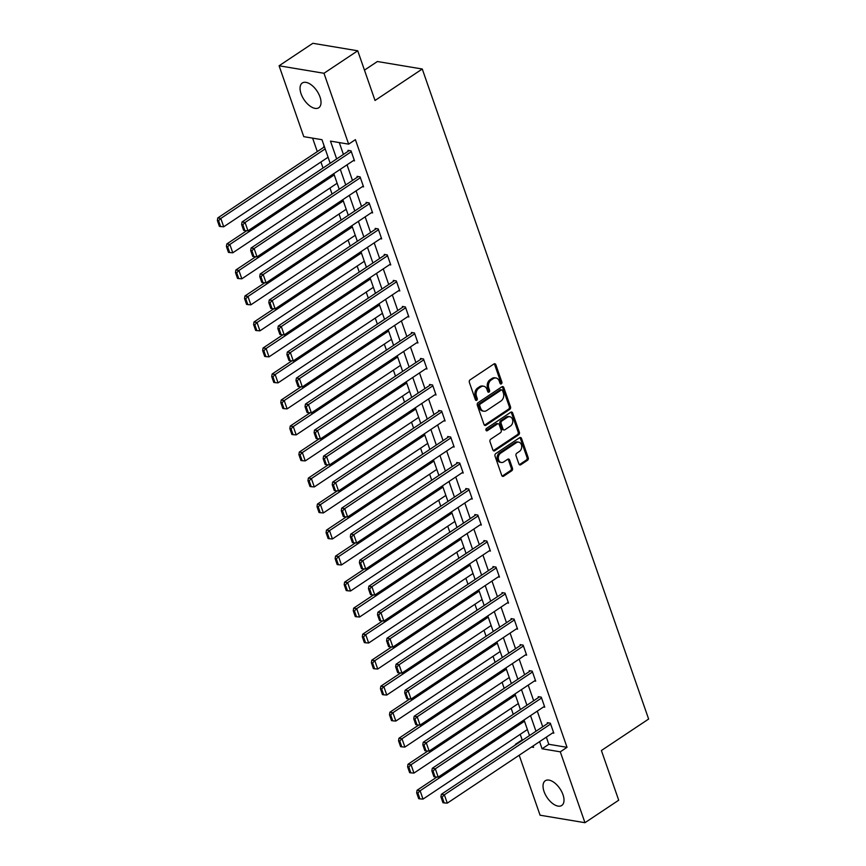 <?xml version="1.0" encoding="UTF-8"?>
<svg xmlns="http://www.w3.org/2000/svg" width="866" height="866" viewBox="0 0 866 866"><rect width="100%" height="100%" fill="white"/><g stroke="black" fill="none" stroke-linecap="round" stroke-linejoin="round"><path stroke-width="1.3" d="M501.371 383.865A1.31 0.996 99.5 0 0 501.89 382.101L495.839 364.705A1.873 1.429 99.5 0 0 493.945 363.958L470.097 379.849A1.873 1.429 99.5 0 0 469.34 382.361L475.402 399.756A1.31 0.996 99.5 0 0 477.253 398.522L476.473 396.271A5.986 4.568 99.5 0 1 478.887 388.206L480.868 386.885A5.986 4.568 99.5 0 1 483.683 386.214A5.986 4.568 99.5 0 1 486.93 389.299L487.72 391.551A1.31 0.996 99.5 0 0 489.571 390.306L488.792 388.065A5.986 4.568 99.5 0 1 491.206 380.001L493.198 378.669A5.986 4.568 99.5 0 1 496.002 378.009A5.986 4.568 99.5 0 1 499.26 381.083L500.039 383.335A1.31 0.996 99.5 0 0 501.371 383.865M500.191 383.638A1.31 0.996 99.5 0 0 500.678 381.895L494.627 364.51A1.873 1.429 99.5 0 0 494.183 363.828M475.553 400.06A1.31 0.996 99.5 0 0 476.04 398.317L475.261 396.065L476.473 396.271M487.872 391.843A1.31 0.996 99.5 0 0 488.359 390.111L487.58 387.86L488.792 388.065M544.054 791.535A14.863 7.805 56.3 0 1 545.277 780.742A14.863 7.805 56.3 0 1 562.976 794.685A14.863 7.805 56.3 0 1 561.753 805.477A14.863 7.805 56.3 0 1 544.054 791.535M301.076 93.799A14.863 7.805 56.3 0 1 302.299 83.006A14.863 7.805 56.3 0 1 319.998 96.96A14.863 7.805 56.3 0 1 318.785 107.741A14.863 7.805 56.3 0 1 301.076 93.799M518.907 463.992A1.873 1.429 99.5 0 0 520.802 464.739L527.491 460.29A1.873 1.429 99.5 0 0 528.249 457.768L521.516 438.456A1.873 1.429 99.5 0 0 519.622 437.698L495.774 453.589A1.873 1.429 99.5 0 0 495.016 456.111L501.75 475.423A1.873 1.429 99.5 0 0 503.644 476.181L511.719 470.79A1.873 1.429 99.5 0 0 512.477 468.268L509.598 460.008A1.873 1.429 99.5 0 0 507.703 459.251L503.698 461.924A5.001 3.821 99.5 0 1 501.349 462.476A5.001 3.821 99.5 0 1 498.329 458.45A5.001 3.821 99.5 0 1 500.645 453.167L516.352 442.699A5.001 3.821 99.5 0 1 518.691 442.147A5.001 3.821 99.5 0 1 521.711 446.174A5.001 3.821 99.5 0 1 519.394 451.457L516.785 453.199A1.873 1.429 99.5 0 0 516.028 455.722L518.907 463.992M330.173 163.252L321.968 139.697L303.771 136.655L279.09 65.784L312.843 43.3L357.723 50.791L375.032 100.478L422.272 69.009L648.634 719.04L601.394 750.519L618.703 800.216L584.961 822.7L540.07 815.209L519.189 755.239M357.723 50.791L323.981 73.274L348.662 144.146L330.466 141.115L336.668 158.922M546.338 737.139L548.827 744.295L567.024 747.326L355.406 139.653L348.662 144.146M567.024 747.326L560.28 751.829L584.961 822.7M509.76 409.38A1.873 1.429 99.5 0 0 510.518 406.858L503.796 387.546A1.873 1.429 99.5 0 0 501.901 386.788L478.043 402.679A1.873 1.429 99.5 0 0 477.296 405.201L484.018 424.513A1.873 1.429 99.5 0 0 485.913 425.271L509.76 409.38L508.548 409.174A1.873 1.429 99.5 0 0 509.305 406.652L502.572 387.34A1.873 1.429 99.5 0 0 502.139 386.658M512.65 412.995L519.384 432.318A1.873 1.429 99.5 0 1 518.626 434.829L494.778 450.721A1.873 1.429 99.5 0 1 492.884 449.974L490.004 441.703A1.873 1.429 99.5 0 1 490.762 439.181L500.429 432.74A1.873 1.429 99.5 0 0 501.187 430.218L499.281 424.741A1.873 1.429 99.5 0 0 497.376 423.983L487.309 430.694A1.31 0.996 99.5 0 1 486.519 428.399L510.756 412.248A1.873 1.429 99.5 0 1 512.65 412.995L511.438 412.801L518.171 432.112L519.384 432.318M422.272 69.009L377.381 61.518L364.456 70.135M339.288 142.587L343.412 154.429M347.039 164.821L352.473 180.442M356.099 190.834L361.533 206.454M365.149 216.846L370.594 232.478M374.209 242.859L379.654 258.49M383.27 268.871L388.715 284.503M392.33 294.895L397.775 310.515M401.391 320.907L406.836 336.528M410.452 346.92L415.897 362.551M419.512 372.932L424.946 388.563M428.573 398.955L434.007 414.576M437.633 424.968L443.067 440.588M446.683 450.98L452.128 466.612M455.743 476.993L461.188 492.624M464.804 503.005L470.249 518.637M473.864 529.029L479.309 544.649M482.925 555.041L488.37 570.662M491.985 581.054L497.43 596.685M501.046 607.066L506.48 622.697M510.106 633.089L515.541 648.71M519.167 659.102L524.601 674.722M528.217 685.114L533.662 700.735M537.277 711.127L542.722 726.758M353.285 160.654L354.508 160.859L351.033 150.857L347.991 150.348L348.284 151.182M362.334 186.666L363.568 186.872L360.083 176.87L357.052 176.361L357.344 177.194M371.395 212.69L372.629 212.895L369.143 202.882L366.112 202.384L366.405 203.218M380.455 238.702L381.69 238.908L378.204 228.905L375.173 228.397L375.465 229.23M389.516 264.715L390.75 264.92L387.264 254.918L384.233 254.409L384.526 255.243M398.577 290.727L399.811 290.933L396.325 280.93L393.294 280.422L393.586 281.255M407.637 316.75L408.871 316.956L405.385 306.943L402.354 306.434L402.647 307.268M416.698 342.763L417.932 342.968L414.446 332.955L411.415 332.457L411.696 333.291M425.758 368.775L426.992 368.981L423.506 358.979L420.475 358.47L420.757 359.303M434.819 394.788L436.042 394.993L432.567 384.991L429.525 384.482L429.817 385.316M443.868 420.8L445.102 421.006L441.617 411.004L438.586 410.495L438.878 411.328M452.929 446.824L454.163 447.029L450.677 437.016L447.646 436.518L447.939 437.352M461.989 472.836L463.223 473.042L459.738 463.039L456.707 462.531L456.999 463.364M471.05 498.848L472.284 499.054L468.798 489.052L465.767 488.543L466.06 489.377M480.11 524.861L481.344 525.067L477.859 515.064L474.828 514.556L475.12 515.389M489.171 550.873L490.405 551.079L486.919 541.077L483.888 540.568L484.181 541.402M498.231 576.897L499.465 577.102L495.98 567.089L492.949 566.591L493.23 567.425M507.292 602.909L508.526 603.115L505.04 593.113L502.009 592.604L502.291 593.437M516.352 628.922L517.576 629.127L514.101 619.125L511.059 618.616L511.351 619.45M525.402 654.934L526.636 655.14L523.151 645.138L520.12 644.629L520.412 645.462M534.463 680.957L535.697 681.163L532.211 671.15L529.18 670.652L529.472 671.486M543.523 706.97L544.757 707.176L541.272 697.162L538.241 696.665L538.533 697.498M552.584 732.982L553.818 733.188L550.332 723.186L547.301 722.677L547.593 723.511M312.604 138.127L317.302 151.615M320.918 162.007L323.018 168.026M329.978 188.019L332.068 194.038M339.039 214.032L341.128 220.051M348.1 240.055L350.189 246.063M357.149 266.068L359.249 272.086M366.21 292.08L368.31 298.099M375.27 318.093L377.37 324.111M384.331 344.105L386.431 350.124M393.391 370.128L395.491 376.147M402.452 396.141L404.552 402.16M411.512 422.153L413.602 428.172M420.573 448.166L422.662 454.185M429.633 474.189L431.723 480.197M438.694 500.202L440.783 506.22M447.744 526.214L449.844 532.233M456.804 552.227L458.904 558.245M465.865 578.239L467.965 584.258M474.925 604.262L477.025 610.281M483.986 630.275L486.086 636.293M493.046 656.287L495.135 662.306M502.107 682.3L504.196 688.318M511.167 708.312L513.257 714.331M520.228 734.336L522.144 739.845L522.891 739.965M324.306 146.397L323.732 146.3L324.025 147.133M279.09 65.784L323.981 73.274M515.573 744.847L516.147 744.468M522.144 739.845L515.389 744.338M531.508 747.022L533.586 747.369L533.099 745.962M529.483 735.58L524.038 719.949M520.423 709.568L514.978 693.937M511.362 683.545L505.917 667.924M502.302 657.532L496.857 641.912M493.241 631.52L487.807 615.888M484.181 605.507L478.746 589.876M475.12 579.484L469.686 563.863M466.07 553.471L460.625 537.851M457.01 527.459L451.565 511.828M447.949 501.446L442.504 485.815M438.889 475.434L433.444 459.803M429.828 449.411L424.383 433.79M420.768 423.398L415.323 407.778M411.707 397.386L406.273 381.754M402.647 371.373L397.213 355.742M393.586 345.35L388.152 329.73M384.536 319.337L379.091 303.717M375.476 293.325L370.031 277.705M366.415 267.313L360.97 251.681M357.355 241.3L351.91 225.669M348.294 215.277L342.849 199.656M339.234 189.264L333.789 173.644M539.594 741.642L542.084 748.787L560.28 751.829M340.284 169.314L345.729 184.945M349.344 195.326L354.789 210.958M358.405 221.339L363.85 236.97M367.465 247.362L372.91 262.983M376.526 273.375L381.96 288.995M385.587 299.387L391.021 315.018M394.647 325.4L400.081 341.031M403.697 351.423L409.142 367.043M412.757 377.435L418.202 393.056M421.818 403.448L427.263 419.068M430.878 429.46L436.323 445.092M439.939 455.473L445.384 471.104M448.999 481.496L454.444 497.116M458.06 507.508L463.494 523.129M467.12 533.521L472.555 549.152M476.181 559.533L481.615 575.165M485.231 585.557L490.676 601.177M494.291 611.569L499.736 627.19M503.352 637.582L508.797 653.202M512.412 663.594L517.857 679.225M521.473 689.607L526.918 705.238M530.533 715.63L535.978 731.25M548.827 744.295L542.084 748.787M496.002 378.009L494.789 377.803A5.986 4.568 99.5 0 0 491.975 378.474L493.198 378.669M487.58 387.86A5.986 4.568 99.5 0 1 489.994 379.795L491.975 378.474M483.683 386.214L482.47 386.02A5.986 4.568 99.5 0 0 479.656 386.68L480.868 386.885M475.261 396.065A5.986 4.568 99.5 0 1 477.675 388L479.656 386.68M484.462 425.195A1.873 1.429 99.5 0 0 484.7 425.065L508.548 409.174M502.561 390.577A1.31 0.996 99.5 0 0 501.241 390.057L480.305 404A1.31 0.996 99.5 0 0 479.775 405.764L480.598 408.135A5.986 4.568 99.5 0 0 483.856 411.22A5.986 4.568 99.5 0 0 486.67 410.549L500.97 401.012A5.986 4.568 99.5 0 0 503.384 392.958L502.561 390.577M501.847 389.906L500.635 389.7A1.31 0.996 99.5 0 0 500.028 389.852L501.241 390.057M483.856 411.22L482.643 411.014A5.986 4.568 99.5 0 1 479.385 407.94L478.562 405.559A1.31 0.996 99.5 0 1 479.093 403.794L500.028 389.852M493.328 450.645A1.873 1.429 99.5 0 0 493.566 450.526L517.413 434.635A1.873 1.429 99.5 0 0 518.171 432.112M498.264 423.777L497.041 423.571A1.873 1.429 99.5 0 0 496.164 423.777L486.14 430.467M510.464 426.05A5.001 3.821 99.5 0 0 512.78 420.768A5.001 3.821 99.5 0 0 509.76 416.741A5.001 3.821 99.5 0 0 507.422 417.293L501.89 420.984A1.873 1.429 99.5 0 0 501.133 423.496L503.038 428.984A1.873 1.429 99.5 0 0 504.932 429.742L510.464 426.05M509.76 416.741L508.548 416.535A5.001 3.821 99.5 0 0 506.209 417.087L507.422 417.293M504.055 429.947L502.843 429.742A1.873 1.429 99.5 0 1 501.825 428.778L499.92 423.301A1.873 1.429 99.5 0 1 500.678 420.779L506.209 417.087M511.438 412.801A1.873 1.429 99.5 0 0 511.005 412.119M518.691 442.147L517.478 441.941A5.001 3.821 99.5 0 0 515.129 442.504L516.352 442.699M501.349 462.476L500.137 462.271A5.001 3.821 99.5 0 1 497.116 458.255A5.001 3.821 99.5 0 1 499.433 452.961L515.129 442.504M502.183 476.105A1.873 1.429 99.5 0 0 502.432 475.975L510.507 470.584A1.873 1.429 99.5 0 0 511.265 468.073L508.385 459.803A1.873 1.429 99.5 0 0 507.941 459.121M519.34 464.674A1.873 1.429 99.5 0 0 519.589 464.544L526.279 460.084A1.873 1.429 99.5 0 0 527.037 457.562L520.304 438.25A1.873 1.429 99.5 0 0 519.86 437.568M324.458 146.841L217.767 217.94L220.808 218.438L325.172 148.898M328.084 157.233L223.709 226.784L220.603 226.546L218.578 220.711L217.366 220.505L219.39 226.34L220.603 226.546M218.578 220.711L220.808 218.438L223.709 226.784M217.366 220.505L217.767 217.94M354.226 160.026L247.968 230.821L245.067 222.486L242.036 221.977L241.625 224.554L243.66 230.388L244.872 230.594L242.837 224.759L241.625 224.554M349.225 150.554L242.036 221.977M351.315 151.691L245.067 222.486L242.837 224.759M244.872 230.594L247.968 230.821M246.669 230.724L226.827 243.952L229.858 244.461L334.233 174.91M337.145 183.246L232.77 252.796L229.663 252.558L227.639 246.723L226.416 246.518L228.451 252.363L229.663 252.558M227.639 246.723L229.858 244.461L232.77 252.796M226.416 246.518L226.827 243.952M255.73 256.747L235.888 269.965L238.919 270.473L343.293 200.923M346.194 209.258L241.831 278.809L238.724 278.571L236.689 272.736L235.476 272.541L237.511 278.376L238.724 278.571M236.689 272.736L238.919 270.473L241.831 278.809M235.476 272.541L235.888 269.965M363.287 186.038L257.029 256.845L254.128 248.499L251.097 248.001L250.685 250.566L252.72 256.401L253.933 256.607L251.898 250.772L250.685 250.566M358.286 176.567L251.097 248.001M360.375 177.703L254.128 248.499L251.898 250.772M253.933 256.607L257.029 256.845M372.337 212.062L266.089 282.857L263.188 274.522L260.146 274.013L259.746 276.579L261.77 282.424L262.993 282.619L260.958 276.784L259.746 276.579M367.346 202.59L260.146 274.013M369.436 203.716L263.188 274.522L260.958 276.784M262.993 282.619L266.089 282.857M264.79 282.76L244.948 295.977L247.979 296.486L352.354 226.935M355.255 235.281L250.88 304.821L247.784 304.594L245.749 298.748L244.537 298.554L246.572 304.388L247.784 304.594M245.749 298.748L247.979 296.486L250.88 304.821M244.537 298.554L244.948 295.977M273.851 308.772L254.009 321.99L257.04 322.498L361.414 252.959M364.315 261.294L259.941 330.834L256.845 330.606L254.81 324.772L253.597 324.566L255.632 330.401L256.845 330.606M254.81 324.772L257.04 322.498L259.941 330.834M253.597 324.566L254.009 321.99M282.911 334.785L263.069 348.013L266.1 348.511L370.475 278.971M373.376 287.306L269.001 356.857L265.905 356.619L263.87 350.784L262.658 350.578L264.693 356.413L265.905 356.619M263.87 350.784L266.1 348.511L269.001 356.857M262.658 350.578L263.069 348.013M381.397 238.074L275.15 308.87L272.249 300.534L269.207 300.026L268.806 302.602L270.831 308.437L272.043 308.642L270.019 302.797L268.806 302.602M376.407 228.602L269.207 300.026M378.496 229.739L272.249 300.534L270.019 302.797M272.043 308.642L275.15 308.87M390.458 264.087L284.21 334.882L281.298 326.547L278.267 326.038L277.856 328.615L279.891 334.449L281.104 334.655L279.079 328.82L277.856 328.615M385.467 254.615L278.267 326.038M387.557 255.751L281.298 326.547L279.079 328.82M281.104 334.655L284.21 334.882M399.518 290.099L293.271 360.905L290.359 352.559L287.328 352.061L286.917 354.627L288.952 360.462L290.164 360.667L288.129 354.833L286.917 354.627M394.528 280.627L287.328 352.061M396.617 281.764L290.359 352.559L288.129 354.833M290.164 360.667L293.271 360.905M291.972 360.808L272.13 374.025L275.161 374.534L379.535 304.984M382.436 313.319L278.062 382.869L274.966 382.631L272.931 376.797L271.718 376.591L273.753 382.436L274.966 382.631M272.931 376.797L275.161 374.534L278.062 382.869M271.718 376.591L272.13 374.025M408.579 316.112L302.321 386.918L299.42 378.583L296.389 378.074L295.977 380.639L298.012 386.485L299.225 386.68L297.19 380.845L295.977 380.639M403.588 306.64L296.389 378.074M405.678 307.776L299.42 378.583L297.19 380.845M299.225 386.68L302.321 386.918M301.032 386.821L281.19 400.038L284.221 400.547L388.596 330.996M391.497 339.331L287.122 408.882L284.026 408.655L281.991 402.809L280.779 402.614L282.814 408.449L284.026 408.655M281.991 402.809L284.221 400.547L287.122 408.882M280.779 402.614L281.19 400.038M417.639 342.135L311.381 412.93L308.48 404.595L305.449 404.086L305.038 406.663L307.073 412.497L308.285 412.692L306.25 406.858L305.038 406.663M412.649 332.663L305.449 404.086M414.738 333.789L308.48 404.595L306.25 406.858M308.285 412.692L311.381 412.93M310.082 412.833L290.24 426.05L293.282 426.559L397.656 357.009M400.557 365.355L296.183 434.894L293.076 434.667L291.052 428.832L289.839 428.627L291.864 434.461L293.076 434.667M291.052 428.832L293.282 426.559L296.183 434.894M289.839 428.627L290.24 426.05M426.7 368.147L320.442 438.943L317.541 430.608L314.51 430.099L314.098 432.675L316.133 438.51L317.346 438.716L315.311 432.87L314.098 432.675M421.699 358.676L314.51 430.099M423.799 359.812L317.541 430.608L315.311 432.87M317.346 438.716L320.442 438.943M319.143 438.845L299.3 452.074L302.342 452.572L406.706 383.032M409.618 391.367L305.243 460.918L302.137 460.68L300.112 454.845L298.9 454.639L300.924 460.474L302.137 460.68M300.112 454.845L302.342 452.572L305.243 460.918M298.9 454.639L299.3 452.074M435.76 394.16L329.502 464.955L326.601 456.62L323.57 456.111L323.159 458.688L325.194 464.522L326.406 464.728L324.371 458.893L323.159 458.688M430.759 384.688L323.57 456.111M432.848 385.825L326.601 456.62L324.371 458.893M326.406 464.728L329.502 464.955M328.203 464.858L308.361 478.086L311.392 478.584L415.767 409.044M418.679 417.38L314.304 486.93L311.197 486.692L309.173 480.857L307.95 480.652L309.985 486.486L311.197 486.692M309.173 480.857L311.392 478.584L314.304 486.93M307.95 480.652L308.361 478.086M444.821 420.172L338.563 490.979L335.662 482.633L332.631 482.135L332.219 484.7L334.254 490.535L335.467 490.741L333.432 484.906L332.219 484.7M439.82 410.7L332.631 482.135M441.909 411.837L335.662 482.633L333.432 484.906M335.467 490.741L338.563 490.979M337.264 490.881L317.421 504.099L320.452 504.607L424.827 435.057M427.728 443.392L323.364 512.943L320.258 512.704L318.223 506.87L317.01 506.675L319.045 512.51L320.258 512.704M318.223 506.87L320.452 504.607L323.364 512.943M317.01 506.675L317.421 504.099M453.871 446.196L347.623 516.991L344.722 508.656L341.68 508.147L341.28 510.713L343.304 516.558L344.527 516.753L342.492 510.918L341.28 510.713M448.88 436.724L341.68 508.147M450.97 437.85L344.722 508.656L342.492 510.918M344.527 516.753L347.623 516.991M346.324 516.894L326.482 530.111L329.513 530.62L433.888 461.069M436.789 469.415L332.414 538.955L329.318 538.728L327.283 532.882L326.071 532.687L328.106 538.522L329.318 538.728M327.283 532.882L329.513 530.62L332.414 538.955M326.071 532.687L326.482 530.111M462.931 472.208L356.684 543.004L353.783 534.668L350.741 534.16L350.34 536.736L352.365 542.571L353.577 542.776L351.553 536.931L350.34 536.736M457.941 462.736L350.741 534.16M460.03 463.873L353.783 534.668L351.553 536.931M353.577 542.776L356.684 543.004M355.385 542.906L335.543 556.124L338.574 556.632L442.948 487.093M445.849 495.428L341.475 564.968L338.379 564.74L336.344 558.906L335.131 558.7L337.166 564.535L338.379 564.74M336.344 558.906L338.574 556.632L341.475 564.968M335.131 558.7L335.543 556.124M471.992 498.221L365.744 569.016L362.832 560.681L359.801 560.172L359.39 562.748L361.425 568.583L362.637 568.789L360.613 562.954L359.39 562.748M467.001 488.749L359.801 560.172M469.091 489.885L362.832 560.681L360.613 562.954M362.637 568.789L365.744 569.016M364.445 568.919L344.603 582.147L347.634 582.645L452.009 513.105M454.91 521.44L350.535 590.991L347.439 590.753L345.404 584.918L344.192 584.712L346.227 590.547L347.439 590.753M345.404 584.918L347.634 582.645L350.535 590.991M344.192 584.712L344.603 582.147M481.052 524.233L374.805 595.039L371.893 586.693L368.862 586.195L368.451 588.761L370.486 594.596L371.698 594.801L369.663 588.967L368.451 588.761M476.062 514.761L368.862 586.195M478.151 515.898L371.893 586.693L369.663 588.967M371.698 594.801L374.805 595.039M373.506 594.931L353.664 608.159L356.695 608.668L461.069 539.117M463.97 547.453L359.596 617.003L356.5 616.765L354.465 610.931L353.252 610.725L355.287 616.57L356.5 616.765M354.465 610.931L356.695 608.668L359.596 617.003M353.252 610.725L353.664 608.159M490.113 550.246L383.855 621.052L380.953 612.706L377.922 612.208L377.511 614.773L379.546 620.608L380.759 620.814L378.723 614.979L377.511 614.773M485.122 540.774L377.922 612.208M487.212 541.91L380.953 612.706L378.723 614.979M380.759 620.814L383.855 621.052M382.566 620.954L362.724 634.172L365.755 634.681L470.13 565.13M473.031 573.465L368.656 643.016L365.56 642.788L363.525 636.943L362.313 636.748L364.348 642.583L365.56 642.788M363.525 636.943L365.755 634.681L368.656 643.016M362.313 636.748L362.724 634.172M499.173 576.269L392.915 647.064L390.014 638.729L386.983 638.22L386.572 640.797L388.607 646.631L389.819 646.826L387.784 640.992L386.572 640.797M494.183 566.797L386.983 638.22M496.272 567.923L390.014 638.729L387.784 640.992M389.819 646.826L392.915 647.064M391.616 646.967L371.774 660.184L374.816 660.693L479.19 591.142M482.091 599.488L377.717 669.028L374.621 668.801L372.586 662.966L371.373 662.761L373.398 668.595L374.621 668.801M372.586 662.966L374.816 660.693L377.717 669.028M371.373 662.761L371.774 660.184M508.234 602.281L401.976 673.077L399.074 664.742L396.043 664.233L395.632 666.809L397.667 672.644L398.88 672.85L396.845 667.004L395.632 666.809M503.233 592.809L396.043 664.233M505.333 593.946L399.074 664.742L396.845 667.004M398.88 672.85L401.976 673.077M400.677 672.979L380.834 686.197L383.876 686.706L488.24 617.166M491.152 625.501L386.777 695.041L383.67 694.813L381.646 688.979L380.434 688.773L382.458 694.608L383.67 694.813M381.646 688.979L383.876 686.706L386.777 695.041M380.434 688.773L380.834 686.197M517.294 628.294L411.036 699.089L408.135 690.754L405.104 690.245L404.693 692.822L406.728 698.656L407.94 698.862L405.905 693.027L404.693 692.822M512.293 618.822L405.104 690.245M514.382 619.959L408.135 690.754L405.905 693.027M407.94 698.862L411.036 699.089M409.737 698.992L389.895 712.22L392.926 712.718L497.3 643.178M500.212 651.513L395.838 721.064L392.731 720.826L390.707 714.991L389.483 714.786L391.519 720.62L392.731 720.826M390.707 714.991L392.926 712.718L395.838 721.064M389.483 714.786L389.895 712.22M526.355 654.306L420.097 725.113L417.195 716.767L414.165 716.269L413.753 718.834L415.788 724.669L417.001 724.874L414.966 719.04L413.753 718.834M521.354 644.834L414.165 716.269M523.443 645.971L417.195 716.767L414.966 719.04M417.001 724.874L420.097 725.113M418.798 725.015L398.955 738.233L401.986 738.741L506.361 669.191M509.262 677.526L404.898 747.077L401.792 746.838L399.756 741.004L398.544 740.809L400.579 746.644L401.792 746.838M399.756 741.004L401.986 738.741L404.898 747.077M398.544 740.809L398.955 738.233M535.404 680.33L429.157 751.125L426.256 742.79L423.214 742.281L422.814 744.847L424.838 750.692L426.061 750.887L424.026 745.052L422.814 744.847M530.414 670.858L423.214 742.281M532.503 671.984L426.256 742.79L424.026 745.052M426.061 750.887L429.157 751.125M427.858 751.028L408.016 764.245L411.047 764.754L515.422 695.203M518.323 703.549L413.948 773.089L410.852 772.862L408.817 767.016L407.605 766.821L409.64 772.656L410.852 772.862M408.817 767.016L411.047 764.754L413.948 773.089M407.605 766.821L408.016 764.245M544.465 706.342L438.218 777.138L435.317 768.802L432.275 768.294L431.874 770.87L433.898 776.705L435.111 776.91L433.087 771.065L431.874 770.87M539.475 696.87L432.275 768.294M541.564 698.007L435.317 768.802L433.087 771.065M435.111 776.91L438.218 777.138M436.919 777.04L417.076 790.257L420.107 790.766L524.482 721.226M527.383 729.562L423.009 799.102L419.913 798.874L417.877 793.04L416.665 792.834L418.7 798.668L419.913 798.874M417.877 793.04L420.107 790.766L423.009 799.102M416.665 792.834L417.076 790.257M553.526 732.355L447.278 803.15L444.366 794.815L441.335 794.306L440.924 796.882L442.959 802.717L444.171 802.923L442.147 797.088L440.924 796.882M548.535 722.883L441.335 794.306M550.624 724.019L444.366 794.815L442.147 797.088M444.171 802.923L447.278 803.15M500.678 381.895L501.89 382.101M476.04 398.317L477.253 398.522M488.359 390.111L489.571 390.306M489.994 379.795L491.206 380.001M477.675 388L478.887 388.206M494.627 364.51L495.839 364.705M484.7 425.065L485.913 425.271M502.572 387.34L503.796 387.546M509.305 406.652L510.518 406.858M479.093 403.794L480.305 404M478.562 405.559L479.775 405.764M479.385 407.94L480.598 408.135M517.413 434.635L518.626 434.829M493.566 450.526L494.778 450.721M496.164 423.777L497.376 423.983M486.162 430.499L487.309 430.694M500.678 420.779L501.89 420.984M499.92 423.301L501.133 423.496M501.825 428.778L503.038 428.984M499.433 452.961L500.645 453.167M508.385 459.803L509.598 460.008M511.265 468.073L512.477 468.268M510.507 470.584L511.719 470.79M502.432 475.975L503.644 476.181M520.304 438.25L521.516 438.456M527.037 457.562L528.249 457.768M526.279 460.084L527.491 460.29M519.589 464.544L520.802 464.739"/></g></svg>

